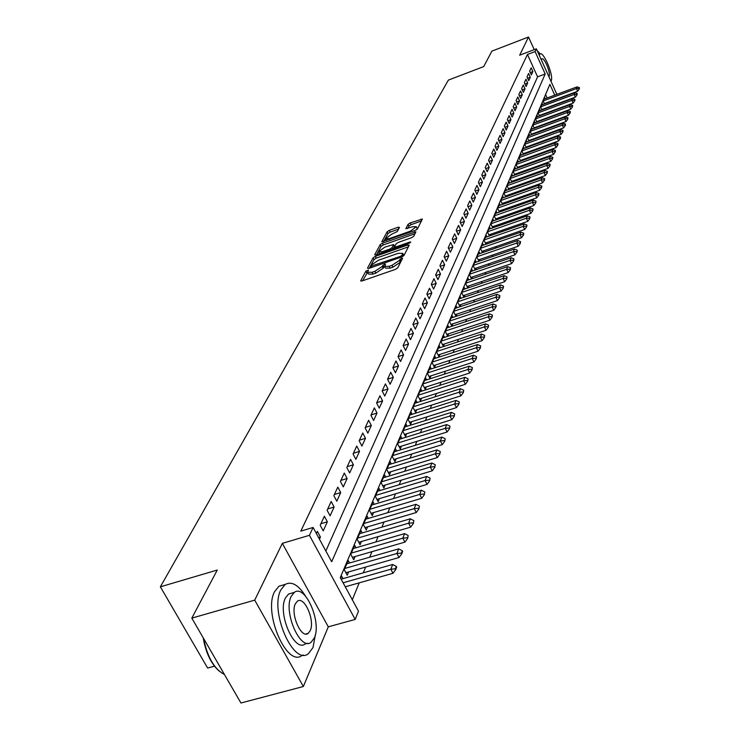 <?xml version="1.0" encoding="UTF-8"?>
<svg xmlns="http://www.w3.org/2000/svg" width="740" height="740" viewBox="0 0 740 740"><rect width="100%" height="100%" fill="white"/><g stroke="black" fill="none" stroke-linecap="round" stroke-linejoin="round"><path stroke-width="1.11" d="M367.586 272.274L368.474 270.072L365.884 271.136L360.732 280.682L362.082 280.95L395.428 269.369L397.75 267.815L402.56 258.325L401.579 258.168L399.35 260.452L391.978 265.355L389.212 266.326L384.624 266.308L383.135 268.241L382.229 266.428L374.847 271.33L372.1 272.292L367.586 272.274L362.582 280.784M401.459 260.499L400.257 262.275L399.35 260.452M384.624 266.308L385.466 264.143L384.476 264.143L382.229 266.428M399.471 227.411L398.139 227.226L389.296 230.381L387.103 231.814L381.812 241.758L415.251 230.381L417.462 228.919L422.392 219.068L410.191 222.934L408.008 224.377L405.825 228.706L412.596 226.764L416.361 226.699L410.33 231.167L389.249 238.641L385.568 238.696L391.608 234.219L397.288 231.537L399.471 227.411M325.841 550.976L537.582 76.84L527.463 54.473L535.094 51.56L536.37 48.831L556.869 94.368M191.808 618.122L254.717 600.14L303.363 686.507L240.944 703L191.808 618.122L217.255 570.05L160.367 586.82L448.366 80.114L483.72 66.563L491.887 51.134L528.517 37L519.665 55.223L536.37 48.831M303.363 686.507L328.301 626.836L282.329 543.354L254.717 600.14M282.329 543.354L309.422 535.316L313.085 527.463L331.687 561.752L545.195 73.972L535.094 51.56M527.463 54.473L300.801 531.126L313.085 527.463M375.291 256.392L373.034 257.89L367.475 268.195L368.816 268.444L401.755 256.928L404.04 255.402L409.229 245.162L407.842 244.949L375.291 256.392L376.188 258.177L373.931 259.675L369.306 268.269M374.773 254.662L380.175 244.663L382.395 243.201L415.926 231.805L413.743 236.245L411.514 237.725L398.351 242.368L396.113 243.849L394.577 246.929L395.993 246.91L409.757 242.063L410.756 242.054L409.146 243.257L376.105 254.893L374.773 254.662L374.986 255.087M534.225 49.654L528.517 37M542.864 109.557L543.058 109.094M540.32 115.607L540.533 115.107M537.74 121.758L537.971 121.212M535.113 128.011L535.362 127.419M532.439 134.375L532.717 133.718M529.729 140.831L530.016 140.138M526.963 147.408L527.278 146.649M524.16 154.087L524.494 153.282M521.302 160.885L521.663 160.025M518.398 167.795L518.786 166.879M515.447 174.834L515.854 173.854M512.441 181.994L512.876 180.958M509.379 189.274L509.841 188.173M506.262 196.692L506.752 195.526M503.089 204.24L503.607 203.01M499.861 211.927L500.407 210.623M496.577 219.752L497.151 218.383M493.229 227.726L493.83 226.283M489.815 235.847L490.454 234.321M486.337 244.117L487.013 242.517M482.795 252.553L483.507 250.869M479.187 261.146L479.927 259.379M475.505 269.906L476.283 268.056M471.75 278.841L472.573 276.899M467.93 287.953L468.781 285.918M464.026 297.249L464.924 295.112M460.039 306.73L460.983 304.492M457.024 307.738L456.192 306.046L453.74 311.808L455.988 316.378L456.959 314.065M452.945 317.414L452.094 315.693L449.596 321.576L451.872 326.183L452.852 323.833M448.782 327.293L447.922 325.535L445.369 331.539L447.663 336.191L448.671 333.796M444.536 337.366L443.649 335.59L441.049 341.714L443.371 346.403L444.398 343.971M440.198 347.661L439.301 345.848L436.637 352.111L438.996 356.837L440.032 354.368M435.768 358.169L434.852 356.329L432.132 362.72L434.519 367.484L435.573 364.977M431.244 368.909L430.31 367.031L427.535 373.561L429.949 378.371L431.013 375.818M426.629 379.879L425.667 377.964L422.827 384.643L425.278 389.49L426.36 386.9M421.902 391.09L420.921 389.148L418.026 395.965L420.505 400.858L421.606 398.222M417.073 402.551L416.074 400.571L413.114 407.546L415.621 412.476L416.75 409.793M412.143 414.271L411.116 412.254L408.082 419.386L410.626 424.362L411.773 421.634M407.093 426.249L406.047 424.196L402.949 431.494L405.52 436.517L406.686 433.742M401.931 438.515L400.858 436.415L397.685 443.889L400.303 448.949L401.487 446.128M396.659 451.058L395.549 448.921L392.311 456.562L394.957 461.677L396.159 458.8M391.247 463.897L390.119 461.723L386.798 469.539L389.481 474.701L390.711 471.769M385.716 477.041L384.56 474.821L381.156 482.832L383.884 488.039L385.133 485.052M380.055 490.509L378.861 488.243L375.384 496.448L378.14 501.702L379.417 498.658M374.246 504.301L373.034 501.979L369.464 510.397L372.266 515.697L373.561 512.589M368.307 518.435L367.049 516.067L363.396 524.688L366.235 530.034L367.567 526.871M362.212 532.92L360.926 530.506L357.18 539.34L360.065 544.742L361.416 541.514M355.968 547.766L354.645 545.297L350.797 554.362L353.729 559.819L355.108 556.526M349.558 563.001L348.198 560.476L344.257 569.772L347.236 575.276L348.642 571.928M319.44 539.173L320.429 537L317.377 531.376L316.378 533.531M324.361 516.233L320.189 525.271L323.223 530.876L327.367 521.811L324.361 516.233M331.168 501.48L327.108 510.286L330.096 515.836L334.129 507.002L331.168 501.48M337.801 487.096L333.842 495.68L336.783 501.184L340.714 492.562L337.801 487.096M344.276 473.073L340.409 481.444L343.305 486.892L347.143 478.484L344.276 473.073M350.584 459.392L346.81 467.56L349.668 472.953L353.406 464.757L350.584 459.392M356.736 446.044L353.063 454.009L355.875 459.355L359.529 451.354L356.736 446.044M362.748 433.011L359.159 440.79L361.934 446.091L365.495 438.284L362.748 433.011M368.613 420.292L365.116 427.887L367.845 433.131L371.323 425.509L368.613 420.292M374.348 407.87L370.925 415.288L373.617 420.486L377.012 413.04L374.348 407.87M379.944 395.743L376.595 402.986L379.259 408.138L382.58 400.858L379.944 395.743M385.411 383.884L382.145 390.961L384.763 396.067L388.01 388.963L385.411 383.884M390.757 372.294L387.566 379.213L390.147 384.273L393.319 377.326L390.757 372.294M395.983 360.963L392.857 367.734L395.41 372.747L398.509 365.949L395.983 360.963M401.089 349.891L398.037 356.504L400.553 361.471L403.587 354.83L401.089 349.891M406.094 339.05L403.106 345.525L405.585 350.446L408.554 343.952L406.094 339.05M410.978 328.449L408.064 334.785L410.506 339.669L413.41 333.305L410.978 328.449M415.769 318.08L412.911 324.277L415.325 329.115L418.165 322.89L415.769 318.08M420.45 307.923L417.647 313.991L420.043 318.783L422.818 312.696L420.45 307.923M425.038 297.98L422.3 303.918L424.658 308.673L427.378 302.716L425.038 297.98M429.524 288.249L426.841 294.067L429.172 298.775L431.836 292.938L429.524 288.249M433.927 278.712L431.3 284.41L433.603 289.081L436.212 283.364L433.927 278.712M438.237 269.369L435.657 274.947L437.932 279.591L440.494 273.985L438.237 269.369M442.455 260.212L439.93 265.688L442.178 270.285L444.685 264.791L442.455 260.212M446.59 251.249L444.12 256.604L446.34 261.164L448.801 255.781L446.59 251.249M450.651 242.452L448.227 247.706L450.42 252.229L452.834 246.957L450.651 242.452M454.628 233.831L452.251 238.983L454.425 243.469L456.784 238.289L454.628 233.831M458.532 225.376L456.201 230.427L458.347 234.876L460.659 229.798L458.532 225.376M462.352 217.079L460.067 222.037L462.186 226.449L464.461 221.473L462.352 217.079M466.108 208.939L463.86 213.804L465.96 218.189L468.189 213.305L466.108 208.939M469.789 200.956L467.588 205.729L469.66 210.077L471.852 205.285L469.789 200.956M473.406 193.121L471.241 197.811L473.295 202.122L475.441 197.413L473.406 193.121M476.949 185.435L474.83 190.032L476.865 194.315L478.965 189.69L476.949 185.435M480.436 177.887L478.355 182.401L480.362 186.647L482.434 182.114L480.436 177.887M483.849 170.468L481.805 174.908L483.793 179.117L485.829 174.668L483.849 170.468M487.207 163.189L485.2 167.545L487.17 171.726L489.168 167.351L487.207 163.189M490.509 156.047L488.539 160.321L490.481 164.465L492.442 160.173L490.509 156.047M493.747 149.018L491.813 153.217L493.737 157.333L495.661 153.115L493.747 149.018M496.929 142.117L495.023 146.243L496.938 150.331L498.825 146.187L496.929 142.117M500.055 135.337L498.187 139.388L500.074 143.449L501.933 139.379L500.055 135.337M503.135 128.667L501.295 132.654L503.163 136.687L504.995 132.682L503.135 128.667M506.16 122.119L504.347 126.04L506.197 130.037L508.001 126.105L506.16 122.119M509.129 115.681L507.353 119.529L509.185 123.497L510.952 119.63L509.129 115.681M512.043 109.344L510.304 113.137L512.117 117.077L513.856 113.266L512.043 109.344M514.92 103.119L513.199 106.847L515.003 110.76L516.705 107.013L514.92 103.119M517.741 96.996L516.058 100.659L517.843 104.543L519.517 100.862L517.741 96.996M520.525 90.965L518.86 94.572L520.627 98.429L522.283 94.812L520.525 90.965M523.263 85.044L521.626 88.587L523.374 92.417L525.002 88.856L523.263 85.044M525.946 79.208L524.336 82.695L526.075 86.506L527.676 83L525.946 79.208M528.601 73.473L527.01 76.904L528.73 80.678L530.303 77.237L528.601 73.473M531.348 74.953L532.893 71.558L531.2 67.821L529.646 71.197L531.348 74.953M352.314 599.779L359.214 582.852M363.294 572.843L365.653 567.053M369.667 557.211L371.933 551.661M375.883 541.976L378.048 536.657M381.933 527.13L384.014 522.033M387.834 512.644L389.832 507.76M393.597 498.52L395.512 493.83M399.221 484.728L401.052 480.241M404.706 471.269L406.454 466.968M410.062 458.134L411.745 454.009M415.288 445.304L416.898 441.355M420.403 432.771L421.948 428.978M425.398 420.514L426.869 416.888M430.273 408.545L431.688 405.067M435.046 396.844L436.406 393.514M439.717 385.392L441.012 382.201M444.278 374.2L445.526 371.147M448.745 363.238L449.939 360.315M453.111 352.518L454.258 349.724M457.394 342.028L458.486 339.346M461.584 331.751L462.62 329.189M465.682 321.687L466.681 319.245M469.706 311.836L470.659 309.496M473.637 302.179L474.553 299.94M477.494 292.716L478.364 290.579M481.277 283.439L482.11 281.404M484.987 274.346L485.773 272.403M488.613 265.429L489.371 263.579M492.183 256.688L492.896 254.93M495.68 248.113L496.364 246.439M499.102 239.704L499.759 238.104M502.469 231.444L503.089 229.927M505.772 223.341L506.363 221.908M509.018 215.396L509.573 214.026M512.2 207.589L512.727 206.284M515.327 199.92L515.826 198.69M518.398 192.391L518.87 191.225M521.404 184.991L521.857 183.899M524.373 177.73L524.79 176.694M527.278 170.589L527.676 169.617M530.136 163.577L530.515 162.661M532.948 156.677L533.299 155.826M535.714 149.906L536.038 149.101M538.433 143.236L538.739 142.496M541.097 136.687L541.384 135.994M543.724 130.249L543.993 129.602M546.314 123.913L546.555 123.312M548.849 117.678L549.08 117.124M551.356 111.546L551.559 111.037M547.147 97.985L545.574 94.507M342.99 578.634L341.593 576.053L340.65 578.273M460.003 306.739L457.801 302.244L460.206 296.592L461.02 298.257M463.934 297.276L461.788 292.864L464.137 287.324L464.933 288.97M467.791 287.999L465.691 283.67L467.995 278.24L468.772 279.859M471.565 278.906L469.512 274.66L471.769 269.332L472.536 270.923M475.274 269.989L473.267 265.817L475.478 260.591L476.236 262.163M478.91 261.239L476.949 257.15L479.122 252.025L479.862 253.561M482.48 252.664L480.556 248.64L482.693 243.617L483.414 245.134M485.986 244.246L484.099 240.296L486.189 235.357L486.901 236.856M489.418 235.986L487.577 232.101L489.63 227.263L490.333 228.734M492.794 227.874L490.99 224.063L493.007 219.308L493.691 220.761M496.115 219.919L494.339 216.173L496.318 211.501L496.993 212.935M499.361 212.103L497.622 208.421L499.574 203.833L500.24 205.248M502.562 204.425L500.86 200.808L502.765 196.304L503.422 197.7M505.698 196.886L504.033 193.325L505.91 188.904L506.549 190.282M508.787 189.486L507.15 185.981L508.99 181.642L509.629 182.993M511.821 182.207L510.212 178.766L512.024 174.501L512.644 175.833M514.799 175.065L513.218 171.68L515.003 167.481L515.613 168.794M517.723 168.036L516.178 164.706L517.926 160.58L518.537 161.884M520.609 161.135L519.082 157.851L520.812 153.8L521.404 155.085M523.439 154.346L521.95 151.117L523.633 147.131L524.225 148.398M526.223 147.676L524.752 144.494L526.418 140.572L527 141.83M528.961 141.109L527.518 137.982L529.155 134.125L529.72 135.365M531.653 134.662L530.238 131.581L531.847 127.789L532.412 129.001M534.298 128.307L532.911 125.282L534.493 121.545L535.048 122.748M536.907 122.063L535.547 119.075L537.101 115.403L537.647 116.596M539.469 115.921L538.137 112.98L539.663 109.363L540.2 110.538M541.995 109.872L540.681 106.976L542.189 103.424L542.716 104.581M544.483 103.924L543.188 101.066L544.677 97.569L545.195 98.716M160.367 586.82L207.626 668.044L214.452 666.176M554.75 95.164L549.885 84.36L340.28 577.588L358.484 611.157L355.191 619.426L309.422 535.316M328.301 626.836L355.191 619.426M537.582 76.84L545.195 73.972M320.429 537L318.561 537.554M327.367 521.811L320.901 523.735M334.129 507.002L327.737 508.926M340.714 492.562L334.397 494.487M347.143 478.484L340.89 480.399M353.406 464.757L347.226 466.663M359.529 451.354L353.406 453.259M365.495 438.284L359.446 440.18M371.323 425.509L365.338 427.406M377.012 413.04L371.091 414.927M382.58 400.858L376.716 402.736M388.01 388.963L382.21 390.831M393.319 377.326L387.575 379.185M398.509 365.949L392.894 367.789M403.587 354.83L398.101 356.634M408.554 343.952L403.207 345.719M413.41 333.305L408.193 335.044M418.165 322.89L413.068 324.592M422.818 312.696L417.841 314.371M427.378 302.716L422.512 304.362M431.836 292.938L427.082 294.557M436.212 283.364L431.568 284.946M440.494 273.985L435.953 275.539M444.685 264.791L440.245 266.326M448.801 255.781L444.453 257.289M452.834 246.957L448.579 248.436M456.784 238.289L452.621 239.751M460.659 229.798L456.589 231.232M464.461 221.473L460.474 222.879M468.189 213.305L464.285 214.683M471.852 205.285L468.022 206.645M475.441 197.413L471.695 198.755M478.965 189.69L475.293 191.013M482.434 182.114L478.826 183.409M485.829 174.668L482.295 175.944M489.168 167.351L485.699 168.609M492.442 160.173L489.048 161.403M495.661 153.115L492.331 154.336M498.825 146.187L495.56 147.38M501.933 139.379L498.732 140.554M504.995 132.682L501.84 133.838M508.001 126.105L504.902 127.243M510.952 119.63L507.918 120.759M513.856 113.266L510.877 114.376M516.705 107.013L513.782 108.105M519.517 100.862L516.64 101.935M522.283 94.812L519.452 95.867M525.002 88.856L522.227 89.901M527.676 83L524.947 84.027M530.303 77.237L527.62 78.246M532.893 71.558L530.256 72.557M367.743 272.588L368.502 274.078L373.006 274.105L372.1 272.292M383.135 268.241L375.763 273.153L373.006 274.105M384.782 266.622L385.531 268.13L390.119 268.148L389.212 266.326M400.257 262.275L392.894 267.186L390.119 268.148M408.36 246.873L376.188 258.177M370.536 266.335L400.358 256.401L401.95 255.337L402.754 253.33L398.166 253.339L378.519 260.221L371.221 265.059L370.536 266.335M403.504 254.847L403.411 256.049M376.595 254.717L381.054 246.42L380.175 244.663M415.02 233.738L383.274 244.959L381.054 246.42M384.782 247.16L378.639 251.748L382.358 251.72L389.86 249.075L392.108 247.586L393.652 244.514L384.782 247.16M378.76 251.989L379.583 253.663M394.281 246.106L393.264 248.853M385.688 238.928L386.483 240.565M416.639 229.687L417.12 228.253M421.486 220.973L411.052 224.683L408.868 226.126L407.62 228.531M398.564 229.132L390.156 232.12L387.973 233.562L383.662 241.564M345.275 586.802L392.996 573.287L390.84 569.236L392.681 564.463L341.131 579.161M395.771 569.486L396.686 567.099L396.325 566.433L395.41 568.81L395.771 569.486L392.996 573.287M343.101 582.796L390.84 569.236L395.41 568.81M392.681 564.463L396.325 566.433M219.077 671.051C211.057 663.771 205.757 652.68 203.186 637.769M203.611 638.509C207.357 657.157 214.313 669.163 224.46 674.529M305.49 596.07C298.424 584.887 291.662 581.002 285.205 584.415L280.876 589.836C269.332 610.926 293.456 666.435 308.45 653.633L313.002 647.555L315.462 634.236M283.633 584.859L278.952 586.21L274.596 591.63C262.95 612.729 287.074 668.146 302.17 655.335L303.317 655.029M307.461 643.282L305.296 643.874C294.492 652.985 277.204 613.275 285.418 598.003L288.563 594.035L291.958 593.064M291.209 596.357C283.068 611.619 300.348 651.394 311.087 642.283L314.315 637.982C321.974 622.303 305.157 583.768 294.326 592.389L291.209 596.357M310.236 630.628C315.231 620.573 304.334 595.607 297.369 601.213L295.353 603.803C290.154 613.691 301.245 639.184 308.173 633.366L310.236 630.628M550.976 81.28L551.189 80.891C553.927 75.841 543.65 51.078 539.996 53.974L539.229 55.176M548.877 76.618L549.108 76.257C550.884 73.02 544.242 57.017 541.893 58.895L541.347 59.884M540.191 53.891L537.129 50.514M345.848 572.723L399.036 557.507L396.918 553.492L398.712 548.849L346.792 563.797M401.783 553.751L402.671 551.429L402.32 550.764L401.432 553.085L401.783 553.751L399.036 557.507M344.822 568.449L396.918 553.492L401.432 553.085M398.712 548.849L402.32 550.764M350.797 554.352L352.388 557.312L404.928 542.124L402.847 538.156L404.586 533.623L353.267 548.553M407.638 538.424L408.156 535.501L407.638 538.424L404.928 542.124M351.343 553.085L402.847 538.156L407.287 537.767M404.586 533.623L408.156 535.501M358.752 542.291L410.672 527.139L408.619 523.199L410.321 518.796L359.575 533.697M413.346 523.485L413.845 520.618L413.346 523.485L410.672 527.139M357.697 538.11L408.619 523.199L413.003 522.829M410.321 518.796L413.845 520.618M364.968 527.639L416.269 512.524L414.243 508.63L415.908 504.329L365.726 519.193M418.905 508.916L419.395 506.114L418.905 508.916L416.269 512.524M363.895 523.513L414.243 508.63L418.572 508.269M415.908 504.329L419.395 506.114M371.027 513.347L421.726 498.279L419.728 494.413L421.347 490.213L371.73 505.059M424.335 494.709L424.806 491.971L424.335 494.709L421.726 498.279M369.945 509.259L419.728 494.413L424.002 494.07M421.347 490.213L424.806 491.971M376.938 499.398L427.054 484.376L425.084 480.547L426.666 476.449L377.585 491.249M429.625 480.852L430.088 478.16L429.625 480.852L427.054 484.376M375.837 495.356L425.084 480.547L429.302 480.214M426.666 476.449L430.088 478.16M382.7 485.791L432.253 470.807L430.31 467.014L431.855 463.018L383.302 477.781M434.796 467.319L435.231 464.692L434.796 467.319L432.253 470.807M381.6 481.786L430.31 467.014L434.473 466.69M431.855 463.018L435.231 464.692M388.334 472.499L437.322 457.561L435.407 453.805L436.914 449.901L388.889 464.628M439.838 454.12L440.263 451.539L439.838 454.12L437.322 457.561M387.224 468.54L435.407 453.805L439.514 453.49M436.914 449.901L440.263 451.539M393.837 459.512L442.27 444.629L440.393 440.911L441.863 437.1L394.337 451.77M444.759 441.225L445.175 438.7L444.759 441.225L442.27 444.629M392.718 455.6L440.393 440.911L444.444 440.605M441.863 437.1L445.175 438.7M399.202 446.831L447.117 431.993L445.258 428.312L446.692 424.584L399.665 439.218M449.569 428.636L449.976 426.157L449.569 428.636L447.117 431.993M398.083 442.955L445.258 428.312L449.263 428.025M446.692 424.584L449.976 426.157M404.456 434.436L451.844 419.654L450.003 416L451.409 412.365L404.873 426.952M454.268 416.333L454.656 413.901L454.268 416.333L451.844 419.654M403.328 430.597L450.003 416L453.962 415.723M451.409 412.365L454.656 413.901M409.581 422.318L456.46 407.601L454.647 403.975L456.025 400.423L409.969 414.955M458.865 404.308L459.244 401.931L458.865 404.308L456.46 407.601M408.452 418.526L454.647 403.975L458.56 403.707M456.025 400.423L459.244 401.931M414.604 410.478L460.974 395.808L459.189 392.219L460.53 388.74L414.946 403.226M463.351 392.561L463.721 390.221L463.351 392.561L460.974 395.808M413.466 406.723L459.189 392.219L463.055 391.96M460.53 388.74L463.721 390.221M419.506 398.888L465.386 384.282L463.629 380.721L464.942 377.326L419.811 391.756M467.736 381.072L468.096 378.778L467.736 381.072L465.386 384.282M418.359 395.169L463.629 380.721L467.449 380.471M464.942 377.326L468.096 378.778M424.298 387.557L469.706 373.006L467.967 369.482L469.253 366.161L424.575 380.536M472.028 369.834L472.379 367.577L472.028 369.834L469.706 373.006M423.16 383.884L467.967 369.482L471.741 369.242M469.253 366.161L472.379 367.577M428.996 376.475L473.933 361.98L472.213 358.484L473.471 355.237L429.237 369.565M476.227 358.835L476.569 356.625L476.227 358.835L473.933 361.98M427.85 372.831L472.213 358.484L475.94 358.253M473.471 355.237L476.569 356.625M433.585 365.625L478.068 351.195L476.366 347.726L477.596 344.544L433.797 358.817M480.334 348.078L480.667 345.913L480.334 348.078L478.068 351.195M432.438 362.017L476.366 347.726L480.057 347.504M477.596 344.544L480.667 345.913M438.08 355.006L482.11 340.631L480.436 337.2L481.638 334.082L438.256 348.3M484.358 337.551L484.672 335.424L484.358 337.551L482.11 340.631M436.933 351.426L480.436 337.2L484.08 336.978M481.638 334.082L484.672 335.424M442.483 344.6L486.069 330.299L484.413 326.886L485.588 323.833L442.631 337.995M488.298 327.246L488.604 325.156L488.298 327.246L486.069 330.299M441.327 341.066L484.413 326.886L488.021 326.682M485.588 323.833L488.604 325.156M446.793 334.415L489.945 320.17L488.308 316.794L489.464 313.806L446.914 327.913M492.146 317.155L492.452 315.101L492.146 317.155L489.945 320.17M445.637 330.91L488.308 316.794L491.878 316.591M489.464 313.806L492.452 315.101M451.012 324.444L493.747 310.264L492.128 306.906L493.256 303.983L451.104 318.024M495.92 307.276L496.216 305.25L495.92 307.276L493.747 310.264M449.855 320.975L492.128 306.906L495.652 306.721M493.256 303.983L496.216 305.25M455.146 314.667L497.465 300.551L495.865 297.23L496.975 294.363L455.211 308.349M499.62 297.591L499.907 295.602L499.62 297.591L497.465 300.551M453.99 311.235L495.865 297.23L499.352 297.045M496.975 294.363L499.907 295.602M459.198 305.093L501.11 291.033L499.528 287.74L500.61 284.928L459.244 298.858M503.246 288.11L503.515 286.158L503.246 288.11L501.11 291.033M458.042 301.689L499.528 287.74L502.978 287.564M500.61 284.928L503.515 286.158M463.166 295.704L504.68 281.709L503.117 278.443L504.18 275.687L463.185 289.562M506.798 278.814L507.057 276.889L506.798 278.814L504.68 281.709M462.01 292.328L503.117 278.443L506.53 278.268M504.18 275.687L507.057 276.889M467.06 286.5L508.177 272.57L506.641 269.332L507.677 266.631L467.06 280.442M510.276 269.702L510.535 267.815L510.276 269.702L508.177 272.57M465.904 283.161L506.641 269.332L510.017 269.166M507.677 266.631L510.535 267.815M470.881 277.472L511.608 263.616L510.082 260.397L511.109 257.751L470.853 271.497M513.69 260.776L513.939 258.917L513.69 260.776L511.608 263.616M469.724 274.161L510.082 260.397L513.43 260.239M511.109 257.751L513.939 258.917M474.618 268.629L514.975 254.828L513.468 251.637L514.466 249.038L474.571 262.728M517.029 252.016L517.279 250.185L517.029 252.016L514.975 254.828M473.471 265.346L513.468 251.637L516.779 251.48M514.466 249.038L517.279 250.185M478.29 259.943L518.278 246.207L516.788 243.044L517.769 240.5L478.225 254.125M520.312 243.423L520.553 241.629L520.312 243.423L518.278 246.207M477.134 256.688L516.788 243.044L520.063 242.896M517.769 240.5L520.553 241.629M481.888 251.424L521.515 237.762L520.035 234.617L521.006 232.12L481.805 245.689M523.532 234.996L523.763 233.23L523.532 234.996L521.515 237.762M480.741 248.205L520.035 234.617L523.282 234.478M521.006 232.12L523.763 233.23M485.421 243.071L524.688 229.465L523.226 226.347L524.179 223.896L485.32 237.411M526.686 226.736L526.917 224.988L526.686 226.736L524.688 229.465M484.274 239.871L523.226 226.347L526.445 226.218M524.179 223.896L526.917 224.988M488.89 234.867L527.805 221.334L526.362 218.235L527.296 215.83L488.77 229.28M529.784 218.624L530.007 216.903L529.784 218.624L527.805 221.334M487.743 231.703L526.362 218.235L529.544 218.106M527.296 215.83L530.007 216.903M492.294 226.819L530.867 213.342L529.442 210.271L530.349 207.912L492.155 221.297M532.828 210.66L533.041 208.967L532.828 210.66L530.867 213.342M491.147 223.674L529.442 210.271L532.587 210.151M530.349 207.912L533.041 208.967M495.634 218.911L533.873 205.507L532.458 202.455L533.346 200.142L495.486 213.462M535.816 202.843L536.019 201.178L535.816 202.843L533.873 205.507M494.496 215.803L532.458 202.455L535.575 202.335M533.346 200.142L536.019 201.178M498.917 211.15L536.815 197.802L535.418 194.787L536.297 192.511L498.751 205.776M538.739 195.175L538.942 193.529L538.739 195.175L536.815 197.802M497.779 208.07L535.418 194.787L538.507 194.666M536.297 192.511L538.942 193.529M502.136 203.528L539.71 190.245L538.332 187.248L539.192 185.019L501.96 198.218M541.625 187.636L541.819 186.018L541.625 187.636L539.71 190.245M500.999 200.466L538.332 187.248L541.393 187.137M539.192 185.019L541.819 186.018M505.3 196.044L542.559 182.826L541.19 179.848L542.032 177.656L505.105 190.791M544.446 180.236L544.64 178.645L544.446 180.236L542.559 182.826M504.171 193.011L541.19 179.848L544.215 179.737M542.032 177.656L544.64 178.645M508.408 188.681L545.352 175.537L543.993 172.577L544.825 170.422L508.204 183.501M547.221 172.966L547.406 171.393L547.221 172.966L545.352 175.537M507.279 185.675L543.993 172.577L546.999 172.476M544.825 170.422L547.406 171.393M511.47 181.457L548.09 168.369L546.749 165.436L547.572 163.318L511.238 176.342M549.949 165.825L550.135 164.28L549.949 165.825L548.09 168.369M510.332 178.47L546.749 165.436L549.727 165.335M547.572 163.318L550.135 164.28M514.466 174.353L550.791 161.329L549.459 158.416L550.264 156.334L514.235 169.294M552.632 158.804L552.808 157.278L552.632 158.804L550.791 161.329M513.338 171.393L549.459 158.416L552.41 158.323M550.264 156.334L552.808 157.278M517.417 167.37L553.437 154.41L552.123 151.524L552.909 149.48L517.168 162.375M555.268 151.913L555.435 150.405L555.268 151.913L553.437 154.41M516.289 164.437L552.123 151.524L555.046 151.432M552.909 149.48L555.435 150.405M520.312 160.515L556.045 147.612L554.741 144.744L555.518 142.737L520.054 155.576M557.849 145.133L558.025 143.653L557.849 145.133L556.045 147.612M519.193 157.602L554.741 144.744L557.636 144.651M555.518 142.737L558.025 143.653M523.171 153.763L558.607 140.933L557.312 138.084L558.071 136.105L522.893 148.879M560.402 138.472L560.559 137.011L560.402 138.472L558.607 140.933M522.052 150.877L557.312 138.084L560.18 138.001M558.071 136.105L560.559 137.011M525.974 147.131L561.124 134.356L559.838 131.535L560.596 129.583L525.687 142.302M562.899 131.924L563.057 130.481L562.899 131.924L561.124 134.356M524.854 144.263L559.838 131.535L562.687 131.452M560.596 129.583L563.057 130.481M528.73 140.609L563.593 127.9L562.326 125.088L563.066 123.182L528.434 135.836M565.36 125.476L565.517 124.052L565.36 125.476L563.593 127.9M527.611 137.76L562.326 125.088L565.147 125.014M563.066 123.182L565.517 124.052M531.44 134.19L566.035 121.545L564.777 118.752L565.499 116.874L531.135 129.472M567.784 119.14L567.932 117.734L567.784 119.14L566.035 121.545M530.33 131.369L564.777 118.752L567.571 118.678M565.499 116.874L567.932 117.734M534.104 127.872L568.422 115.292L567.182 112.526L567.895 110.676L533.79 123.21M570.161 112.915L570.309 111.527L570.161 112.915L568.422 115.292M532.994 125.079L567.182 112.526L569.957 112.452M567.895 110.676L570.309 111.527M536.722 121.665L570.78 109.141L569.55 106.394L570.253 104.571L536.408 117.05M572.501 106.782L572.649 105.413L572.501 106.782L570.78 109.141M535.621 118.89L569.55 106.394L572.298 106.329M570.253 104.571L572.649 105.413M539.303 115.551L573.102 103.091L571.872 100.363L572.566 98.568L538.979 110.991M574.804 100.751L574.943 99.4L574.804 100.751L573.102 103.091M538.211 112.804L571.872 100.363L574.601 100.298M572.566 98.568L574.943 99.4M541.846 109.539L575.378 97.144L574.166 94.433L574.851 92.667L541.504 105.034M577.071 94.822L577.209 93.481L577.071 94.822L575.378 97.144M540.755 106.81L574.166 94.433L576.867 94.368M574.851 92.667L577.209 93.481M544.344 103.618L577.626 91.279L576.423 88.587L577.089 86.858L544.002 99.16M579.3 88.976L579.438 87.662L579.3 88.976L577.626 91.279M543.252 100.908L576.423 88.587L579.106 88.532M577.089 86.858L579.438 87.662M366.79 272.94L365.884 271.136M400.877 261.054L399.97 259.231M383.773 267.02L382.867 265.207M375.763 273.153L374.847 271.33M392.894 267.186L391.978 265.355M360.963 281.144L360.732 280.682M408.582 246.448L407.842 244.949M373.931 259.675L373.034 257.89M371.906 267.362L371.471 266.502M400.784 257.261L400.358 256.401M402.569 256.577L401.95 255.337M403.494 255.883L402.597 254.07M383.274 244.959L382.395 243.201M415.233 233.304L414.511 231.833M396.4 247.743L395.993 246.91M410.108 242.785L409.757 242.063M382.765 252.543L382.358 251.72M390.276 249.907L389.86 249.075M392.82 249.01L392.108 247.586M394.485 246.522L393.606 244.737M389.647 239.446L389.249 238.641M410.728 231.981L410.33 231.167M408.868 226.126L408.008 224.377M411.052 224.683L410.191 222.934M421.698 220.557L420.986 219.096M387.973 233.562L387.103 231.814M390.156 232.12L389.296 230.381M398.832 228.623L398.139 227.226M345.894 572.714L344.276 569.726M371.073 267.649L370.527 266.576M403.651 255.143L402.754 253.33M395.197 248.168L394.624 247.012M394.531 246.291L393.652 244.514M417.221 228.466L416.361 226.699M305.861 634.004L308.173 633.366M288.563 594.035L294.326 592.389M285.205 584.415L278.952 586.21M538.877 54.399L539.996 53.974"/></g></svg>
